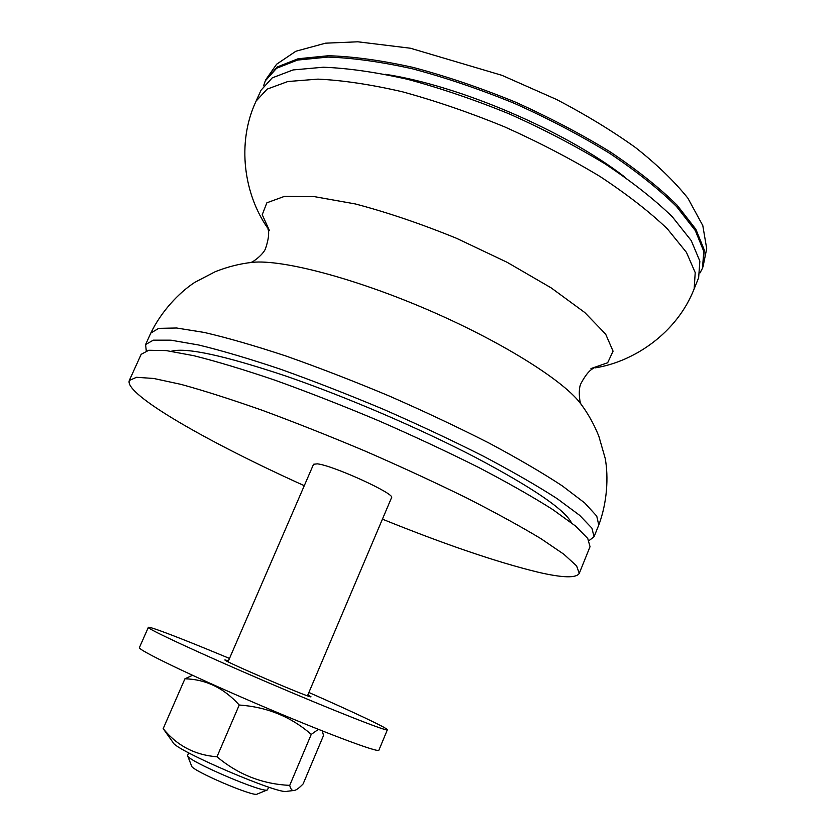 <?xml version="1.0" encoding="UTF-8"?>
<svg xmlns="http://www.w3.org/2000/svg" width="836" height="836" viewBox="0 0 836 836"><rect width="100%" height="100%" fill="white"/><g stroke="black" fill="none" stroke-linecap="round" stroke-linejoin="round"><path stroke-width="1.25" d="M571.479 522.793C564.634 509.511 532.71 487.764 475.715 457.543C419.776 428.429 345.864 396.703 285.964 376.095C224.288 355.467 186.062 347.191 171.286 351.266M385.406 74.31C459.716 85.648 564.927 130.74 624.377 176.741M293.77 790.49L286.947 791.316C280.196 795.329 174.797 750.153 173.042 742.493L163.187 728.637C177.002 745.681 194.934 755.065 216.973 756.779C238.208 774.575 262.452 784.116 289.716 785.38C290.646 789.33 292.224 791.002 294.439 790.407C296.404 790.062 299.298 787.899 303.134 783.907L323.532 735.481L322.288 730.925M318.391 729.368L311.253 734.395C291.095 716.776 267.092 706.984 239.242 705.02C223.912 688.049 205.813 679.313 184.923 678.801L192.499 675.3M311.253 734.395L289.716 785.38M239.242 705.02L216.973 756.779M184.923 678.801L163.187 728.637M308.892 692.48C353.565 712.126 388.155 728.428 387.361 729.807L378.896 750.164C379.095 753.267 323.751 732.514 257.007 703.891C190.242 675.3 137.052 649.53 139.434 647.534L148.338 627.355C148.787 625.924 181.203 638.38 223.4 655.915L229.492 658.444M307.857 694.894L310.982 696.775C312.998 699.439 221.613 660.273 224.936 659.897L228.447 660.858M387.361 729.807C387.925 732.022 333.041 710.443 266.433 681.883C199.814 653.344 146.352 628.484 148.338 627.355M268.722 787.136L267.426 789.863C264.406 793.907 186.71 760.614 187.557 755.629L188.633 752.808M382.418 519.166C445.128 544.529 497.002 562.21 538.029 572.19C562.544 577.895 576.286 578.282 579.264 573.36L576.621 565.93L563.903 554.278L540.84 538.603C520.452 526.314 495.518 512.656 466.039 497.639C434.469 482.163 400.904 466.666 365.322 451.158C329.562 436.089 295.192 422.462 262.211 410.277C231.008 399.294 203.921 390.652 180.963 384.361L153.699 378.468L136.498 377.297L129.298 380.495C123.822 394.279 209.125 442.798 304.283 485.685M307.47 695.813L391.541 497.671C395.94 494.139 333.282 465.485 317.408 463.855L313.563 464.252L228.05 661.778M579.264 573.36L590.028 546.702L587.739 538.426L575.408 525.948L552.721 509.521C532.595 496.772 507.901 482.748 478.641 467.449C447.27 451.743 413.862 436.141 378.405 420.644C342.729 405.659 308.39 392.22 275.389 380.338C244.122 369.7 216.942 361.486 193.827 355.697L166.291 350.597L148.745 350.274L141.179 354.318L129.298 380.495M700.056 272.849L702.47 268.272L703.797 251.396L695.312 230.579L676.554 206.544C659.019 189.229 636.739 171.495 609.705 153.343C580.403 135.422 548.635 118.754 514.391 103.361C479.634 89.18 445.651 77.664 412.461 68.803C380.683 61.749 352.468 57.841 327.837 57.088L297.491 60.077L276.57 68.28L265.273 80.883L263.612 85.784M187.619 755.807L191.58 765.954C191.057 770.343 254.363 797.471 257.174 794.075L267.248 789.936M256.088 101.114L267.123 89.128L287.803 81.531L317.941 79.127C342.467 80.246 370.609 84.457 402.356 91.772C435.535 100.853 469.539 112.505 504.369 126.748C538.697 142.151 570.591 158.736 600.049 176.5C627.23 194.454 649.687 211.916 667.41 228.907L686.46 252.399L695.218 272.609L694.152 288.869L698.645 277.74L699.857 261.145L691.247 240.611L672.353 216.827C654.734 199.658 632.371 182.049 605.264 163.992C575.889 146.133 544.069 129.507 509.782 114.114C474.994 99.902 441 88.323 407.811 79.368C376.054 72.189 347.88 68.144 323.292 67.225L293.039 69.942L272.233 77.863L261.051 90.183L256.088 101.114C236.139 143.593 244.509 194.694 267.301 227.517M589.077 540.589L594.051 536.733L591.898 528.143L579.703 515.363L557.163 498.653C537.13 485.737 512.52 471.577 483.344 456.174C452.057 440.384 418.7 424.74 383.285 409.243C347.64 394.289 313.312 380.923 280.311 369.146C249.034 358.644 221.801 350.587 198.634 344.986L170.993 340.189L153.322 340.168L145.61 344.536L146.258 350.796M702.47 268.272L704.32 250.089L695.855 229.242L677.108 205.175C659.583 187.839 637.314 170.095 610.301 151.933C581.01 133.99 549.242 117.322 515.007 101.929C480.251 87.759 446.278 76.243 413.078 67.402C381.3 60.359 353.085 56.472 328.443 55.74L298.086 58.76L277.155 67.005L265.273 80.883M590.968 368.571L607.657 362.761L613.07 351.183L605.661 334.139L584.792 312.528L551.175 287.877L507.149 262.316L456.55 238.312C421.062 223.829 387.34 212.386 355.404 203.963L314.367 196.627L284.324 196.418L266.872 202.803L262.232 214.706L269.526 230.799M582.337 405.982L579.85 402.607C561.667 379.251 499.447 340.461 426.214 309.101C352.991 277.698 281.993 259.379 252.535 262.326L248.386 262.849M593.633 368.279C595.065 368.509 589.976 366.837 581.219 383.013C577.895 388.353 579.672 402.231 580.759 403.537L579.85 402.607C587.52 412.587 593.842 423.789 598.837 436.214L605.191 458.327C608.681 477.126 607.124 502.906 598.764 525.071L596.758 516.115L584.74 502.969L562.367 485.935C542.439 472.821 517.933 458.504 488.851 442.965C457.647 427.091 424.364 411.406 389.001 395.909C353.398 380.986 319.091 367.704 286.069 356.052C254.771 345.707 227.496 337.838 204.256 332.446L176.49 327.994L158.683 328.349L150.814 333.083L145.61 344.536M702.971 267.008L706.702 248.626L702.804 225.595L687.85 198.132C674.276 181.213 656.814 164.337 635.454 147.512C611.962 130.719 585.702 114.731 556.682 99.547L501.945 75.324L410.455 48.237L357.871 41.8L325.538 43.179L295.86 51.247L276.622 64.226L265.827 79.65M694.152 288.869C677.15 332.613 634.367 361.789 594.877 367.913M267.907 228.667C266.747 227.789 271.46 230.318 265.785 247.822C264.218 253.914 252.942 262.19 251.239 262.305L252.535 262.326C240.026 263.654 227.559 266.799 215.113 271.752L194.715 282.401C178.695 292.84 161.108 311.744 150.814 333.083M598.764 525.071L594.051 536.733"/></g></svg>
